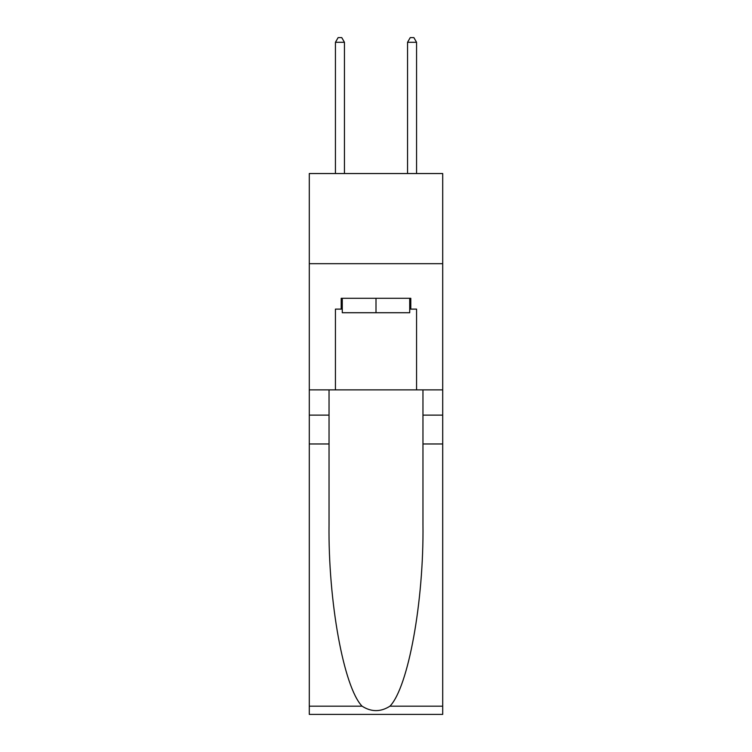 <?xml version="1.0" encoding="UTF-8"?>
<svg xmlns="http://www.w3.org/2000/svg" width="752" height="752" viewBox="0 0 752 752"><rect width="100%" height="100%" fill="white"/><g stroke="black" fill="none" stroke-linecap="round" stroke-linejoin="round"><path stroke-width="1.13" d="M442.702 263.679L442.702 173.533L309.298 173.533L309.298 263.679L442.702 263.679L442.702 389.884L416.561 389.884L416.561 309.11L410.799 309.11L410.799 298.3L341.201 298.3L341.201 309.11L342.282 309.11M409.718 298.3L409.718 312.719L342.282 312.719L342.282 298.3M376 298.3L376 312.719M389.95 706.175L442.702 706.175L442.702 714.4L309.298 714.4L309.298 443.971L329.038 443.971L329.038 524.37C328.079 601.215 343.664 687.065 362.05 706.175C371.338 712.106 380.644 712.106 389.95 706.175C408.336 687.065 423.921 601.215 422.962 524.37L422.962 389.884M422.962 443.971L442.702 443.971L442.702 389.884M309.298 443.971L309.298 263.679M329.038 389.884L329.038 443.971M442.702 706.175L442.702 443.971M309.298 389.884L335.439 389.884L335.439 309.11L341.201 309.11M335.439 389.884L416.561 389.884M409.718 309.11L410.799 309.11M344.454 173.533L344.454 42.291L335.439 42.291L335.439 173.533M335.439 42.291L338.137 37.6L341.746 37.6L344.454 42.291M416.561 173.533L416.561 42.291L407.546 42.291L407.546 173.533M407.546 42.291L410.254 37.6L413.863 37.6L416.561 42.291M422.962 415.123L442.702 415.123M329.038 415.123L309.298 415.123M309.298 706.175L362.05 706.175"/></g></svg>
